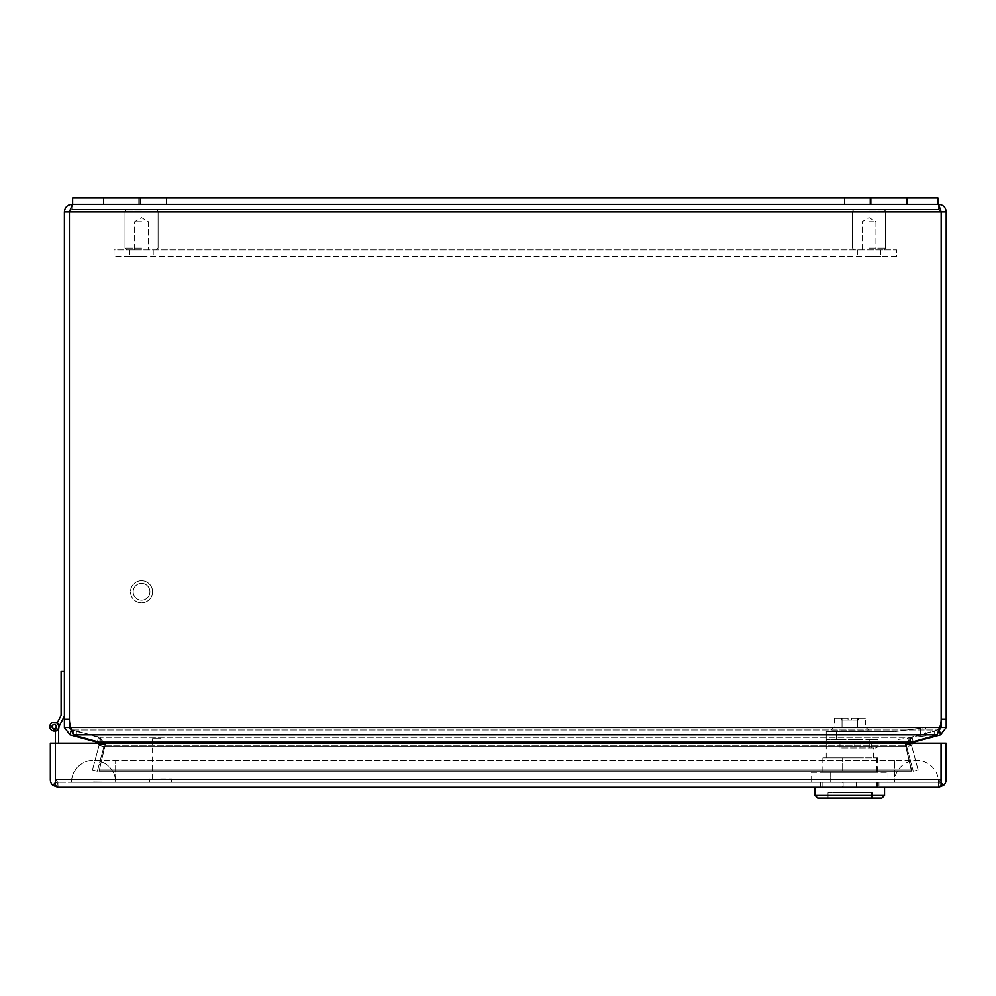 <?xml version="1.0" encoding="UTF-8"?>
<svg xmlns="http://www.w3.org/2000/svg" width="996" height="996" viewBox="0 0 996 996"><rect width="100%" height="100%" fill="white"/><g stroke="black" fill="none" stroke-linecap="round" stroke-linejoin="round"><path stroke-width="0.75" stroke-dasharray="4.98 3.74" d="M894.433 760.222L115.611 760.222L115.611 782.271L71.525 782.271A22.049 22.049 0 0 1 93.562 760.222A22.049 22.049 0 0 1 115.611 782.271A22.049 22.049 0 0 0 93.562 760.222A22.049 22.049 0 0 0 71.525 782.271L894.433 782.271A22.049 22.049 0 0 1 916.482 760.222A22.049 22.049 0 0 1 938.531 782.271L894.433 782.271L938.531 782.271A22.049 22.049 0 0 0 916.482 760.222A22.049 22.049 0 0 0 894.433 782.271L115.611 782.271L115.611 760.222L115.611 782.271L115.611 760.222L93.562 760.222L894.433 760.222L894.433 782.271L894.433 760.222L894.433 782.271L894.433 760.222L916.482 760.222L894.433 760.222M115.611 782.184L938.444 782.097L115.611 782.184M894.52 782.097L938.444 782.097L894.52 782.097M115.524 782.184L93.562 781.922L115.524 782.184M906.958 197.943L72.621 197.943L72.621 204.292L937.958 204.292L72.621 204.292L937.958 204.292L72.621 204.292L72.621 197.943L72.621 204.292L937.958 204.292L937.958 197.943L937.958 204.292L937.958 197.943L72.621 197.943L937.958 197.943L906.958 197.943L906.958 204.292M946.2 211.874C945.752 207.268 943.224 204.74 938.618 204.292L941.158 211.874L946.2 211.874L946.2 727.566L941.17 727.566L941.158 211.874L938.618 209.322L938.618 204.292L938.618 209.322L941.17 211.874L938.618 209.322L941.158 211.874L69.409 211.874L71.961 204.292C67.355 204.74 64.827 207.268 64.379 211.874L69.409 211.874L71.961 209.322L69.409 211.874L69.409 719.237A24.776 24.776 0 0 0 70.853 727.566A24.776 24.776 0 0 1 69.409 719.237L69.409 211.874L71.961 209.322L69.409 211.874L941.158 211.874L69.409 211.874L69.409 727.566L64.379 727.566L64.379 211.874M71.961 204.292L71.961 209.322L938.618 209.322L71.961 209.322L71.961 204.292M939.24 729.956L937.273 734.899L937.273 730.043L939.726 727.566A24.776 24.776 0 0 0 941.158 719.237L941.17 211.874L941.158 719.237A24.776 24.776 0 0 1 939.726 727.566A24.776 24.776 0 0 0 941.158 719.237L941.158 211.874M941.17 727.566L939.278 730.043L940.585 734.899L946.2 727.566M64.379 719.237L69.409 719.237A24.776 24.776 0 0 0 70.853 727.566L73.306 730.043L73.306 734.899L71.351 730.056L75.049 731.039L71.301 730.043L69.994 734.899L64.379 727.566M69.409 719.237L69.409 211.874M940.585 734.899L913.32 742.194L911.514 745.332L911.888 743.203M907.742 743.203L905.277 744.473L910.693 737.339L934.211 731.039A24.776 6.412 0 0 0 937.273 730.043L73.306 730.043A24.776 6.412 0 0 0 76.368 731.039L76.368 735.895L76.368 731.039L99.886 737.339L76.368 731.039A24.776 6.412 180 0 1 73.306 730.043L937.273 730.043A24.776 6.412 180 0 1 934.211 731.039L910.693 737.339L910.693 742.194L934.211 735.895A24.776 6.412 0 0 0 937.273 734.899L937.273 730.043L939.726 727.566L70.853 727.566L73.306 730.043L73.306 734.899A24.776 6.412 0 0 0 76.368 735.895L99.886 742.194L105.302 744.597L105.003 745.332L105.302 744.597L105.003 745.332L105.302 744.597L102.837 743.203M69.409 727.566L71.301 730.043M97.434 741.547L98.554 737.339L97.259 742.194L69.994 734.899M913.32 742.194L912.025 737.339L935.53 731.039L912.025 737.339L913.145 741.547M905.277 744.597L905.563 745.332L905.277 744.597L905.563 745.332L905.277 744.597L910.693 742.194L910.693 737.339L905.277 744.597M99.886 737.339L99.886 742.194L99.886 737.339L105.302 744.597L99.886 737.339L910.693 737.339L99.886 737.339M98.554 737.339L75.049 731.039L98.554 737.339L104.182 744.473L98.554 737.339M98.691 743.203L99.065 745.332L97.259 742.194M918.113 769.945L911.514 745.332L918.113 769.945L913.257 771.253L918.113 769.945M912.025 737.339L906.397 744.473L911.427 744.597L906.397 744.473L912.025 737.339M911.539 769.945L905.563 745.332L911.539 769.945L99.04 769.945L911.539 769.945L911.539 771.253L905.277 744.473L911.539 771.253L99.04 771.253L105.003 745.332L99.04 771.253L911.539 771.253L911.539 769.945M99.152 744.597L104.182 744.473L99.152 744.597M99.065 745.332L92.466 769.945L99.065 745.332L103.92 746.627L104.182 744.473L103.92 746.627L99.065 745.332M906.397 744.473L906.659 746.627L906.397 744.473M906.659 746.627L913.257 771.253L906.659 746.627L911.514 745.332L906.659 746.627M105.302 744.473L99.04 771.253L105.302 744.473M105.003 745.332L105.003 746.627L905.563 746.627L105.003 746.627L105.003 745.332L905.563 745.332L105.003 745.332M92.466 769.945L97.322 771.253L92.466 769.945M97.322 771.253L103.92 746.627L97.322 771.253M141.544 583.419A8.379 8.379 0 0 1 149.91 591.798A8.379 8.379 0 0 1 141.544 600.177A8.379 8.379 0 0 0 149.91 591.798A8.379 8.379 0 0 0 141.544 583.419A8.379 8.379 0 0 0 133.165 591.798A8.379 8.379 0 0 0 141.544 600.177A8.379 8.379 0 0 1 133.165 591.798A8.379 8.379 0 0 1 141.544 583.419M141.544 580.768A11.018 11.018 0 0 1 152.562 591.798A11.018 11.018 0 0 1 141.544 602.817A11.018 11.018 0 0 0 152.562 591.798A11.018 11.018 0 0 0 141.544 580.768A11.018 11.018 0 0 0 130.513 591.798A11.018 11.018 0 0 0 141.544 602.817A11.018 11.018 0 0 1 130.513 591.798A11.018 11.018 0 0 1 141.544 580.768M141.544 248.116L124.998 248.116L141.544 248.116M141.544 211.09L124.998 211.09L141.544 211.09M141.544 249.884L126.766 249.884L141.544 249.884M141.544 209.322L126.766 209.322L141.544 209.322M141.544 221.672L134.647 221.672L141.544 221.672M138.78 197.943L138.78 204.292L166.344 204.292L138.78 204.292L166.344 204.292L138.78 204.292L138.78 197.943L166.344 197.943L166.344 204.292L166.344 197.943L138.78 197.943M844.235 197.943L844.235 204.292L871.799 204.292L844.235 204.292L871.799 204.292L844.235 204.292L844.235 197.943L871.799 197.943L871.799 204.292L871.799 197.943L844.235 197.943M141.544 256.233L129.853 256.233L141.544 256.233M869.035 256.233L880.725 256.233L869.035 256.233M869.035 249.884L883.813 249.884L869.035 249.884M896.599 256.233L113.98 256.233L896.599 256.233L896.599 249.884L113.98 249.884L113.98 256.233L113.98 249.884L896.599 249.884L896.599 256.233M56.411 726.482L56.187 727.69A2.204 2.204 0 0 1 53.298 728.698A2.204 2.204 0 0 1 52.178 725.847A2.204 2.204 0 0 1 54.967 724.615L55.39 722.436A4.407 4.407 0 0 0 54.207 722.287A4.407 4.407 0 0 1 55.39 722.436A4.407 4.407 0 0 0 49.8 726.694A4.407 4.407 0 0 0 54.207 731.101A4.407 4.407 0 0 1 49.8 726.694A4.407 4.407 0 0 1 55.39 722.436A4.407 4.407 0 0 0 49.8 726.694A4.407 4.407 0 0 0 54.207 731.101A4.407 4.407 0 0 1 49.8 726.694A4.407 4.407 0 0 1 55.39 722.436A4.407 4.407 0 0 0 49.8 726.694A4.407 4.407 0 0 0 54.207 731.101A4.407 4.407 0 0 1 49.8 726.694A4.407 4.407 0 0 1 55.39 722.436A4.407 4.407 0 0 0 49.8 726.694A4.407 4.407 0 0 0 54.207 731.101A4.407 4.407 0 0 1 49.8 726.694A4.407 4.407 0 0 1 55.39 722.436A4.407 4.407 0 0 0 49.8 726.694A4.407 4.407 0 0 0 54.207 731.101A4.407 4.407 0 0 1 49.8 726.694A4.407 4.407 0 0 1 55.39 722.436A4.407 4.407 0 0 0 49.8 726.694A4.407 4.407 0 0 0 54.207 731.101A4.407 4.407 0 0 1 49.8 726.694A4.407 4.407 0 0 1 55.39 722.436A4.407 4.407 0 0 0 49.8 726.694A4.407 4.407 0 0 0 54.207 731.101A4.407 4.407 0 0 1 49.8 726.694A4.407 4.407 0 0 1 55.39 722.436A4.407 4.407 0 0 0 49.8 726.694A4.407 4.407 0 0 0 54.207 731.101A4.407 4.407 0 0 1 49.8 726.694A4.407 4.407 0 0 1 55.39 722.436L54.967 724.615A2.204 2.204 0 0 0 52.053 726.271A2.204 2.204 0 0 0 54.145 728.898L53.61 731.052A4.407 4.407 0 0 1 49.825 726.283A4.407 4.407 0 0 1 54.419 722.287A4.407 4.407 0 0 1 58.627 726.694L58.627 743.203M54.207 722.287A4.407 4.407 0 0 0 49.8 726.694A4.407 4.407 0 0 0 57.395 729.744A4.407 4.407 0 0 1 55.365 730.94L55.365 731.624A5.067 5.067 0 0 0 58.627 729.197A5.067 5.067 0 0 1 55.365 731.624A5.067 5.067 0 0 0 58.627 729.197A5.067 5.067 0 0 1 55.365 731.624A5.067 5.067 0 0 0 58.627 729.197A5.067 5.067 0 0 1 55.365 731.624A5.067 5.067 0 0 0 58.627 729.197A5.067 5.067 0 0 1 55.365 731.624A5.067 5.067 0 0 0 58.627 729.197A5.067 5.067 0 0 1 55.365 731.624A5.067 5.067 0 0 0 58.627 729.197A5.067 5.067 0 0 1 55.365 731.624A5.067 5.067 0 0 0 58.627 729.197A5.067 5.067 0 0 1 55.365 731.624A5.067 5.067 0 0 0 58.627 729.197A5.067 5.067 0 0 1 55.365 731.624A5.067 5.067 0 0 0 58.627 729.197A5.067 5.067 0 0 1 55.365 731.624L56.423 726.694A2.204 2.204 0 0 0 54.245 724.49A2.204 2.204 0 0 0 52.016 726.644A2.204 2.204 0 0 0 54.145 728.898L53.61 731.052A4.407 4.407 0 0 1 49.825 726.283A4.407 4.407 0 0 1 54.419 722.287A4.407 4.407 0 0 1 58.627 726.694L58.627 729.197L58.627 726.694L58.627 729.197L58.627 726.694L58.627 729.197L58.627 726.694L58.627 729.197L58.627 726.694L58.627 729.197L58.627 726.694L58.627 729.197L58.627 726.694L58.627 729.197L58.627 726.694L57.395 729.744A4.407 4.407 0 0 1 54.207 731.101A4.407 4.407 0 0 0 57.395 729.744A4.407 4.407 0 0 1 54.207 731.101A4.407 4.407 0 0 0 57.395 729.744A4.407 4.407 0 0 1 54.207 731.101A4.407 4.407 0 0 0 57.395 729.744A4.407 4.407 0 0 1 54.207 731.101A4.407 4.407 0 0 0 57.395 729.744A4.407 4.407 0 0 1 54.207 731.101A4.407 4.407 0 0 0 57.395 729.744A4.407 4.407 0 0 1 54.207 731.101A4.407 4.407 0 0 0 57.395 729.744A4.407 4.407 0 0 1 54.207 731.101A4.407 4.407 0 0 0 57.395 729.744A4.407 4.407 0 0 1 54.207 731.101A4.407 4.407 0 0 0 57.395 729.744L59.063 726.47A4.856 4.856 0 0 0 57.22 722.884L61.092 715.302L61.092 671.142L64.379 671.142L64.379 716.037L64.379 671.142M64.379 716.037L59.063 726.47A4.856 4.856 0 0 0 57.22 722.884A4.856 4.856 0 0 1 59.063 726.47A4.856 4.856 0 0 0 57.22 722.884A4.856 4.856 0 0 1 59.063 726.47A4.856 4.856 0 0 0 57.22 722.884A4.856 4.856 0 0 1 59.063 726.47A4.856 4.856 0 0 0 57.22 722.884A4.856 4.856 0 0 1 59.063 726.47A4.856 4.856 0 0 0 57.22 722.884A4.856 4.856 0 0 1 59.063 726.47A4.856 4.856 0 0 0 57.22 722.884A4.856 4.856 0 0 1 59.063 726.47A4.856 4.856 0 0 0 57.22 722.884A4.856 4.856 0 0 1 59.063 726.47A4.856 4.856 0 0 0 57.22 722.884A4.856 4.856 0 0 1 59.063 726.47A4.856 4.856 0 0 0 57.22 722.884A4.856 4.856 0 0 1 59.063 726.47M54.967 724.615A2.204 2.204 0 0 0 52.178 725.847A2.204 2.204 0 0 0 53.298 728.698A2.204 2.204 0 0 0 56.187 727.69A2.204 2.204 0 0 1 53.298 728.698A2.204 2.204 0 0 1 52.178 725.847A2.204 2.204 0 0 1 54.967 724.615A2.204 2.204 0 0 0 52.178 725.847A2.204 2.204 0 0 0 53.298 728.698A2.204 2.204 0 0 0 56.187 727.69A2.204 2.204 0 0 1 53.298 728.698A2.204 2.204 0 0 1 52.178 725.847A2.204 2.204 0 0 1 54.967 724.615A2.204 2.204 0 0 0 52.178 725.847A2.204 2.204 0 0 0 53.298 728.698A2.204 2.204 0 0 0 56.187 727.69A2.204 2.204 0 0 1 53.298 728.698A2.204 2.204 0 0 1 52.178 725.847A2.204 2.204 0 0 1 54.967 724.615A2.204 2.204 0 0 0 52.178 725.847A2.204 2.204 0 0 0 53.298 728.698A2.204 2.204 0 0 0 56.187 727.69A2.204 2.204 0 0 1 53.298 728.698A2.204 2.204 0 0 1 52.178 725.847A2.204 2.204 0 0 1 54.967 724.615A2.204 2.204 0 0 0 52.178 725.847A2.204 2.204 0 0 0 53.298 728.698A2.204 2.204 0 0 0 56.187 727.69A2.204 2.204 0 0 1 53.298 728.698A2.204 2.204 0 0 1 52.178 725.847A2.204 2.204 0 0 1 54.967 724.615A2.204 2.204 0 0 0 52.178 725.847A2.204 2.204 0 0 0 53.298 728.698A2.204 2.204 0 0 0 56.187 727.69A2.204 2.204 0 0 1 53.298 728.698A2.204 2.204 0 0 1 52.178 725.847A2.204 2.204 0 0 1 54.967 724.615A2.204 2.204 0 0 0 52.178 725.847A2.204 2.204 0 0 0 53.298 728.698A2.204 2.204 0 0 0 56.187 727.69A2.204 2.204 0 0 1 53.298 728.698A2.204 2.204 0 0 1 52.178 725.847A2.204 2.204 0 0 1 54.967 724.615A2.204 2.204 0 0 0 52.178 725.847A2.204 2.204 0 0 0 53.298 728.698A2.204 2.204 0 0 0 56.187 727.69A2.204 2.204 0 0 1 53.298 728.698A2.204 2.204 0 0 1 52.178 725.847A2.204 2.204 0 0 1 54.967 724.615M55.365 743.203L50.335 743.203L50.335 779.706A7.582 7.582 0 0 0 52.913 785.408L55.353 782.632L55.353 779.706L57.905 782.271L938.506 782.271L57.917 782.271L55.365 779.706L55.365 743.203L55.365 782.271L58.627 782.271L55.365 782.271L55.365 730.952L56.423 726.694A2.204 2.204 0 0 0 54.245 724.49A2.204 2.204 0 0 0 52.016 726.644A2.204 2.204 0 0 0 54.145 728.898L53.61 731.052A4.407 4.407 0 0 1 49.825 726.283A4.407 4.407 0 0 1 54.419 722.287A4.407 4.407 0 0 1 58.627 726.694A4.407 4.407 0 0 0 54.419 722.287A4.407 4.407 0 0 0 49.825 726.283A4.407 4.407 0 0 0 53.61 731.052A4.407 4.407 0 0 1 49.825 726.283A4.407 4.407 0 0 1 54.419 722.287A4.407 4.407 0 0 1 58.627 726.694A4.407 4.407 0 0 0 54.419 722.287A4.407 4.407 0 0 0 49.825 726.283A4.407 4.407 0 0 0 53.61 731.052A4.407 4.407 0 0 1 49.825 726.283A4.407 4.407 0 0 1 54.419 722.287A4.407 4.407 0 0 1 58.627 726.694A4.407 4.407 0 0 0 54.419 722.287A4.407 4.407 0 0 0 49.825 726.283A4.407 4.407 0 0 0 53.61 731.052A4.407 4.407 0 0 1 49.825 726.283A4.407 4.407 0 0 1 54.419 722.287A4.407 4.407 0 0 1 58.627 726.694A4.407 4.407 0 0 0 54.419 722.287A4.407 4.407 0 0 0 49.825 726.283A4.407 4.407 0 0 0 53.61 731.052A4.407 4.407 0 0 1 49.825 726.283A4.407 4.407 0 0 1 54.419 722.287A4.407 4.407 0 0 1 58.627 726.694A4.407 4.407 0 0 0 54.419 722.287A4.407 4.407 0 0 0 49.825 726.283A4.407 4.407 0 0 0 53.61 731.052A4.407 4.407 0 0 1 49.825 726.283A4.407 4.407 0 0 1 54.419 722.287A4.407 4.407 0 0 1 58.627 726.694A4.407 4.407 0 0 0 54.419 722.287A4.407 4.407 0 0 0 49.825 726.283A4.407 4.407 0 0 0 53.61 731.052A4.407 4.407 0 0 1 49.825 726.283A4.407 4.407 0 0 1 54.419 722.287A4.407 4.407 0 0 1 58.627 726.694A4.407 4.407 0 0 0 54.419 722.287A4.407 4.407 0 0 0 49.825 726.283A4.407 4.407 0 0 0 53.61 731.052A4.407 4.407 0 0 1 49.825 726.283A4.407 4.407 0 0 1 54.419 722.287A4.407 4.407 0 0 1 58.627 726.694L58.627 729.197M55.365 730.952L56.423 726.694A2.204 2.204 0 0 0 54.245 724.49A2.204 2.204 0 0 0 52.016 726.644A2.204 2.204 0 0 0 54.145 728.898L53.61 731.052L54.145 728.898A2.204 2.204 0 0 1 52.016 726.644A2.204 2.204 0 0 1 54.245 724.49A2.204 2.204 0 0 1 56.423 726.694A2.204 2.204 0 0 0 54.245 724.49A2.204 2.204 0 0 0 52.016 726.644A2.204 2.204 0 0 0 54.145 728.898A2.204 2.204 0 0 1 52.016 726.644A2.204 2.204 0 0 1 54.245 724.49A2.204 2.204 0 0 1 56.423 726.694A2.204 2.204 0 0 0 54.245 724.49A2.204 2.204 0 0 0 52.016 726.644A2.204 2.204 0 0 0 54.145 728.898A2.204 2.204 0 0 1 52.016 726.644A2.204 2.204 0 0 1 54.245 724.49A2.204 2.204 0 0 1 56.423 726.694A2.204 2.204 0 0 0 54.245 724.49A2.204 2.204 0 0 0 52.016 726.644A2.204 2.204 0 0 0 54.145 728.898A2.204 2.204 0 0 1 52.016 726.644A2.204 2.204 0 0 1 54.245 724.49A2.204 2.204 0 0 1 56.423 726.694A2.204 2.204 0 0 0 54.245 724.49A2.204 2.204 0 0 0 52.016 726.644A2.204 2.204 0 0 0 54.145 728.898L53.61 731.052L54.145 728.898A2.204 2.204 0 0 1 52.016 726.644A2.204 2.204 0 0 1 54.245 724.49A2.204 2.204 0 0 1 56.423 726.694A2.204 2.204 0 0 0 54.245 724.49A2.204 2.204 0 0 0 52.016 726.644A2.204 2.204 0 0 0 54.145 728.898A2.204 2.204 0 0 1 52.016 726.644A2.204 2.204 0 0 1 54.245 724.49A2.204 2.204 0 0 1 56.423 726.694A2.204 2.204 0 0 0 54.245 724.49A2.204 2.204 0 0 0 52.016 726.644A2.204 2.204 0 0 0 54.145 728.898L53.61 731.052L54.145 728.898A2.204 2.204 0 0 1 52.016 726.644A2.204 2.204 0 0 1 54.245 724.49A2.204 2.204 0 0 1 56.423 726.694A2.204 2.204 0 0 0 54.245 724.49A2.204 2.204 0 0 0 52.016 726.644A2.204 2.204 0 0 0 54.145 728.898M54.22 728.674A1.98 1.98 0 0 0 56.199 726.694A1.98 1.98 0 0 0 54.22 724.702A1.98 1.98 0 0 0 52.24 726.694A1.98 1.98 0 0 0 54.22 728.674M160.568 779.183L171.586 779.183L160.568 779.183M160.568 738.173L152.189 738.173L160.568 738.173M160.568 782.271L171.586 782.271L160.568 782.271M843.126 782.271L820.604 782.271L856.46 782.271L843.126 782.271L843.126 787.301L820.604 787.301L820.604 782.271L820.604 787.301L843.126 787.301L843.126 782.271M878.982 782.271L856.46 782.271L878.982 782.271L878.982 787.301L878.982 782.271M843.126 787.301L856.46 787.301L856.46 782.271L856.46 787.301L878.982 787.301L843.126 787.301M52.913 785.408L57.893 787.301L55.378 785.408L55.378 743.203L55.378 782.632C57.482 782.669 58.328 784.213 57.905 787.301L57.917 782.271L57.917 787.301C58.303 784.213 57.469 782.669 55.353 782.632C57.432 782.744 58.278 784.3 57.893 787.301L57.905 782.271L55.378 779.706L57.917 782.271L57.905 787.301L938.506 787.301L938.506 782.271L941.058 779.706L938.506 782.271L938.506 787.301L943.511 785.408A7.582 7.582 0 0 0 946.088 779.706L946.088 743.203L941.071 743.203L941.071 782.632L943.511 785.408M57.905 787.301C58.328 784.226 57.482 782.669 55.378 782.632L55.378 743.203L941.058 743.203L941.058 779.706L941.058 743.203L55.378 743.203L941.058 743.203L941.058 785.408L941.058 782.632L941.058 785.408L938.506 787.301L938.506 782.271L938.506 787.301M941.058 782.632L941.058 779.706L941.058 782.632C938.954 782.669 938.108 784.226 938.518 787.301L938.531 782.271L938.531 787.301C938.132 784.226 938.979 782.669 941.071 782.632C938.967 782.669 938.12 784.213 938.543 787.301C938.108 784.213 938.954 782.669 941.058 782.632M869.035 248.116L885.581 248.116L869.035 248.116M869.035 211.09L885.581 211.09L869.035 211.09M869.035 209.322L883.813 209.322L869.035 209.322M869.035 221.672L875.932 221.672L869.035 221.672M834.287 718.253L848.057 718.253L841.446 718.253L841.446 720.008L848.057 720.008L848.057 718.253L848.057 720.008L841.446 720.008L841.446 718.253L848.057 718.253L834.287 718.253L834.287 727.142L865.35 727.142L834.387 727.068L830.639 730.168L830.639 731.475L868.998 731.475L830.639 731.475M865.35 718.253L857.581 718.253L865.35 718.253L865.35 727.142L868.998 730.168L830.639 730.168L868.998 730.168L868.998 731.475M849.812 757.844L826.232 757.844L856.958 757.844L856.958 772.398L842.678 772.398L842.678 757.844L873.405 757.844L849.812 757.844M871.263 747.971L871.263 739.679L826.232 739.679L839.989 739.679L839.989 747.971L875.384 747.971L839.989 747.971L839.989 739.679L826.232 739.679L862.299 739.679L849.812 739.679L860.843 739.679L854.805 739.679L854.805 747.971M849.812 772.398L876.654 772.398L856.958 772.398L856.958 757.844L877.588 757.844L822.049 757.844L842.678 757.844L842.678 772.398L822.982 772.398L849.812 772.398M856.958 782.271L876.654 782.271L856.958 782.271L856.958 787.301L876.654 787.301L876.654 782.271L877.588 782.271L876.654 782.271L876.654 787.301L877.588 787.301L856.958 787.301L856.958 782.271M849.812 787.301L856.958 787.301L842.678 787.301L842.678 782.271L822.982 782.271L842.678 782.271L842.678 787.301L849.812 787.301L815.077 787.301L884.56 787.301L849.812 787.301M884.56 795.406L815.077 795.406M881.921 798.057L817.716 798.057M849.812 792.766L872.571 792.766L849.812 792.766M849.812 798.057L871.612 798.057L871.612 792.766L828.025 792.766L871.612 792.766L871.612 798.057L827.066 798.057L849.812 798.057M858.191 720.008L858.191 718.253L851.58 718.253L858.191 718.253L858.191 720.008L851.58 720.008L858.191 720.008M851.58 720.008L851.58 718.253L851.58 720.008L851.58 718.253L857.581 718.253L851.58 718.253L851.58 720.008L848.057 720.008L851.58 720.008M848.057 718.253L848.057 720.008L848.057 718.253M842.056 718.253L842.056 727.142L842.056 718.253M842.243 727.068L857.382 727.068L842.243 727.068M857.581 727.142L857.581 718.253L857.581 727.142M834.387 727.068L841.956 727.068L834.387 727.068M865.25 727.068L857.681 727.068L865.25 727.068M871.263 739.679L854.805 739.679M869.222 739.679L878.036 739.679L869.222 739.679L869.222 747.971L869.222 739.679M822.982 757.844L822.982 772.398L822.049 772.398L822.982 772.398L822.982 757.844M876.654 757.844L876.654 772.398L877.588 772.398L876.654 772.398L876.654 757.844M878.036 745.319A2.639 2.639 0 0 1 875.384 747.971A2.639 2.639 0 0 0 878.036 745.319L878.036 739.679L878.036 745.319M926.056 735.795L920.79 736.492L926.056 735.795L925.695 727.578L920.428 728.275L925.695 727.578L926.056 735.795M920.79 736.492L896.774 739.679L920.79 736.492L920.428 728.275L920.79 736.492M811.628 772.398L887.996 772.398L811.628 772.398L811.628 782.271L868.91 782.271L868.91 772.398L868.91 782.271L811.628 782.271M830.726 772.398L830.726 782.271L830.726 772.398M887.996 772.398L887.996 782.271L868.91 782.271L887.996 782.271M822.982 782.271L822.049 782.271L822.982 782.271L822.982 787.301L842.678 787.301L822.982 787.301L822.982 782.271M822.982 787.301L822.049 787.301L822.982 787.301M828.025 792.766L828.025 798.057L828.025 792.766M871.612 798.057L828.025 798.057L871.612 798.057M826.232 731.475L826.232 739.679L826.232 731.475L836.366 731.475L836.366 739.679L836.366 731.475L896.238 731.475L920.428 728.275L896.238 731.475L826.232 731.475M70.853 727.566L939.726 727.566L70.853 727.566M941.17 719.237L946.2 719.237M937.273 734.899L73.306 734.899M99.886 742.194L910.693 742.194M936.825 735.895L936.626 735.148M934.211 731.039L934.211 735.895L934.211 731.039M73.953 735.148L73.754 735.895M103.621 197.943L103.621 204.292M140.312 197.943L140.312 204.292M870.267 197.943L870.267 204.292M941.058 779.706L55.378 779.706M158.078 248.116L158.078 211.09L156.31 209.322L158.078 211.09L158.078 248.116L156.31 249.884L158.078 248.116M134.647 249.884L134.647 221.672L141.544 217.526L148.429 221.672L148.429 249.884L148.429 221.672L141.544 217.526L134.647 221.672L134.647 249.884M124.998 248.116L124.998 211.09L126.766 209.322L124.998 211.09L124.998 248.116L126.766 249.884L124.998 248.116M129.853 249.884L129.853 256.233L129.853 249.884M857.357 249.884L857.357 256.233L857.357 249.884M153.222 249.884L153.222 256.233L153.222 249.884M880.725 249.884L880.725 256.233L880.725 249.884M168.946 779.183L168.946 738.173M171.586 782.271L171.586 779.183M152.189 779.183L152.189 738.173M149.549 782.271L149.549 779.183M885.581 248.116L885.581 211.09L883.813 209.322L885.581 211.09L885.581 248.116L883.813 249.884L885.581 248.116M862.15 249.884L862.15 221.672L869.035 217.526L875.932 221.672L875.932 249.884L875.932 221.672L869.035 217.526L862.15 221.672L862.15 249.884M852.501 248.116L852.501 211.09L854.269 209.322L852.501 211.09L852.501 248.116L854.269 249.884L852.501 248.116M826.232 757.844L826.232 739.679M860.843 747.971L860.843 739.679M872.571 792.766L872.571 798.057M873.405 757.844L873.405 747.971M822.049 757.844L822.049 772.398M877.588 757.844L877.588 772.398M877.588 782.271L877.588 787.301M822.049 782.271L822.049 787.301M827.066 792.766L827.066 798.057"/><path stroke-width="1.49" d="M64.379 211.874L64.379 727.566L69.409 727.566L71.351 730.056L70.853 727.566A24.776 24.776 0 0 1 69.409 719.237L69.409 211.874L64.379 211.874C64.827 207.268 67.355 204.74 71.961 204.292L72.621 204.292L69.533 211.339M103.621 197.943L937.958 197.943L937.958 204.292L938.618 204.292L72.621 204.292L72.621 197.943L103.621 197.943L103.621 204.292M938.618 204.292C943.224 204.74 945.752 207.268 946.2 211.874L941.17 211.874L938.618 204.292M946.2 719.237L941.17 719.237L941.17 211.874L941.158 719.237L941.17 727.566L946.2 727.566L946.2 211.874M941.158 719.237A24.776 24.776 0 0 1 939.726 727.566L939.24 729.956M946.2 727.566L940.585 734.899L939.278 730.043L941.17 727.566M71.301 730.043L69.994 734.899L64.379 727.566M69.409 727.566L69.409 211.874L941.158 211.874M70.853 727.566L73.306 734.899L937.273 734.899L939.726 727.566L70.853 727.566M913.145 741.547L913.32 742.194L940.585 734.899M69.994 734.899L97.259 742.194L97.434 741.547M937.273 734.899A24.776 6.412 0 0 1 934.211 735.895L907.742 743.203M102.837 743.203L76.368 735.895A24.776 6.412 0 0 1 73.306 734.899M911.888 743.203L913.32 742.194M97.259 742.194L98.691 743.203M54.207 722.287A4.407 4.407 0 0 1 54.22 722.287A4.407 4.407 0 0 0 49.8 726.694A4.407 4.407 0 0 0 55.365 730.94L56.423 726.694A2.204 2.204 0 0 0 54.245 724.49A2.204 2.204 0 0 0 52.016 726.644A2.204 2.204 0 0 0 56.162 727.727M64.379 671.142L61.092 671.142L61.092 715.302L57.22 722.884A4.856 4.856 0 0 1 59.063 726.47L58.627 729.197M64.379 716.037L59.063 726.47M56.212 727.541L56.411 726.482M58.627 743.203L58.627 726.694A4.407 4.407 0 0 0 54.419 722.287A4.407 4.407 0 0 0 49.825 726.283A4.407 4.407 0 0 0 53.61 731.052L54.145 728.898M938.506 787.301L57.917 787.301L52.913 785.408L55.353 782.632L55.365 730.952M54.22 724.702A1.98 1.98 0 0 1 56.199 726.694A1.98 1.98 0 0 1 54.22 728.674A1.98 1.98 0 0 1 52.24 726.694A1.98 1.98 0 0 1 54.22 724.702M941.058 779.93L941.058 782.644M941.058 779.706L55.378 779.706L55.378 743.203L941.058 743.203L941.058 785.408L938.518 787.301L943.511 785.408A7.582 7.582 0 0 0 946.088 779.706L946.088 743.203L941.071 743.203L941.071 779.706M57.905 787.301L55.378 785.408L55.378 779.706M52.913 785.408A7.582 7.582 0 0 1 50.335 779.706L50.335 743.203L55.365 743.203M943.511 785.408L941.071 782.632M815.077 787.301L815.077 795.406L884.56 795.406L884.56 787.301M815.077 795.406L817.716 798.057L881.921 798.057L884.56 795.406M69.409 719.237L64.379 719.237M910.693 742.194L99.886 742.194M936.626 735.148L936.825 735.895M73.754 735.895L73.953 735.148M906.958 197.943L906.958 204.292M870.267 197.943L870.267 204.292M140.312 197.943L140.312 204.292"/></g></svg>

